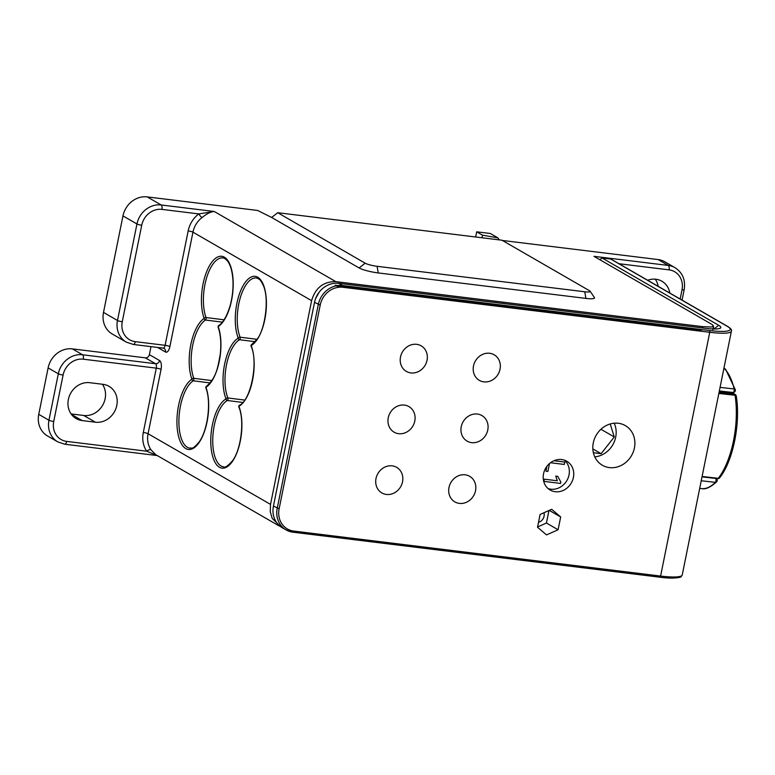 <?xml version="1.0" encoding="UTF-8"?>
<svg xmlns="http://www.w3.org/2000/svg" width="775" height="775" viewBox="0 0 775 775"><rect width="100%" height="100%" fill="white"/><g stroke="black" fill="none" stroke-linecap="round" stroke-linejoin="round"><path stroke-width="1.16" d="M280.715 526.719L272.17 518.31L270.233 511.694L270.523 504.399L311.608 300.661C315.425 287.787 323.504 281.451 335.837 281.654L702.751 326.653L711.508 327.002L713.533 326.091L712.051 324.483L593.979 256.331L668.292 265.447A3.691 1.579 97 0 1 669.028 269.865A18.474 16.449 -60 0 1 682.01 289.772L680.15 299.024M502.394 240.463L658.091 259.557L668.292 265.447A22.165 19.733 120 0 1 675.044 267.695L664.843 261.805A22.165 19.733 120 0 0 658.091 259.557M590.114 291.245A9.232 1.492 -168.6 0 1 584.776 291.778L377.105 266.309A9.232 1.492 -168.6 0 1 365.17 263.19L277.702 212.708L501.967 240.221L589.426 290.693A9.232 1.492 -168.6 0 1 590.114 291.245L594.425 297.542A14.783 2.383 -168.6 0 1 585.89 298.404L378.21 272.936A14.783 2.383 -168.6 0 1 359.106 267.947L271.647 217.465L257.658 210.451L147.192 196.898A22.165 19.733 120 0 0 122.963 215.905L103.501 312.412A22.165 19.733 120 0 0 112.327 334.054L126.315 342.133L133.348 344.468A3.691 1.579 97 0 0 135.257 341.649A18.474 16.449 -60 0 1 122.266 321.741L141.728 225.225A18.474 16.449 -60 0 1 161.917 209.386L198.749 213.91A25.866 23.027 120 0 0 188.17 230.921L165.114 345.311A3.691 1.579 97 0 1 163.205 348.13L133.348 344.468M150.989 346.638L149.372 354.669A3.691 3.294 -60 0 1 145.332 357.837L155.542 363.727L82.557 354.776L72.346 348.886L145.332 357.837M279.349 526.041L155.823 454.751L150.96 449.781A3.691 1.54 -33.7 0 0 146.669 451.205L157.131 455.506M602.068 257.988L610.7 259.044L727.308 326.353A35.466 5.716 -168.6 0 1 709.454 330.528L342.54 285.52A22.165 19.733 120 0 0 318.312 304.527L277.227 508.274A22.165 19.733 120 0 0 286.052 529.916L282.265 527.727A22.165 19.733 -60 0 1 273.439 506.085L314.524 302.337A22.165 19.733 -60 0 1 338.752 283.33L705.667 328.338A25.866 4.166 11.4 0 0 720.343 328.154A25.866 4.166 11.4 0 0 718.687 325.297L602.068 257.988L599.86 259.722M475.666 236.985L476.702 231.822L482.534 235.183L482.011 237.77M256.971 339.314L240.124 337.193A1.482 1.056 158.1 0 0 238.283 338.152A1.482 1.279 61 0 0 239.611 339.731L255.091 341.698M224.062 319.804L206.024 317.537A1.482 1.027 159.9 0 0 204.174 318.457A1.482 1.259 57.6 0 0 205.52 320.027L222.338 322.158M658.169 286.333A19.578 17.428 120 0 0 655.292 279.184M647.667 280.269A19.578 17.428 -60 0 1 661.889 281.228A19.578 17.428 -60 0 1 669.823 293.066M95.403 422.21L82.131 420.583A19.578 17.428 -60 0 1 76.163 418.597A19.578 17.428 -60 0 1 69.343 396.112A19.578 17.428 -60 0 1 89.764 382.695L103.036 384.323A19.578 17.428 -60 0 1 109.004 386.308A19.578 17.428 -60 0 1 115.833 408.793A19.578 17.428 -60 0 1 95.403 422.21L83.739 415.478A19.578 17.428 120 0 0 102.484 405.538A19.578 17.428 120 0 0 102.407 384.245M71.097 413.927L83.739 415.478M277.702 212.708L271.647 217.465M476.702 231.822L490.304 233.488L497.841 237.838L499.313 239.892M482.534 235.183L497.841 237.838M700.038 329.985L335.11 285.229M319.242 292.088L315.59 298.617M713.223 327.641L715.461 328.978M335.837 281.654L214.268 211.488L198.749 213.91A3.691 0.707 52.4 0 0 202.013 217.581C206.722 213.745 210.81 211.711 214.268 211.488L161.181 204.978L147.192 196.898M72.346 348.886A22.165 19.733 120 0 0 48.118 367.892L58.319 373.782L48.951 420.244L38.75 414.354L48.118 367.892M38.75 414.354A22.165 19.733 120 0 0 47.575 435.996L57.776 441.886A22.165 19.733 120 0 1 48.951 420.244A3.691 0.591 11.4 0 0 53.727 421.493L63.095 375.032A18.474 16.449 -60 0 1 83.293 359.193L156.279 368.144L143.297 432.479A25.866 23.027 120 0 0 146.669 451.205L66.708 441.401A18.474 16.449 -60 0 1 53.727 421.493M211.807 380.573L193.769 378.307A1.482 1.027 159.9 0 0 191.919 379.227A1.482 1.259 57.6 0 0 193.266 380.796L210.093 382.918M218.201 326.556A1.482 1.259 -122.4 0 1 218.744 325.471C220.972 324.357 226.31 319.164 230.407 304.633C232.578 296.215 233.401 287.825 232.888 279.446C232.2 270.766 230.359 264.556 227.366 260.807C225.312 258.705 223.82 257.755 222.9 257.939A34.613 14.754 97 0 0 206.315 278.845A34.613 14.754 97 0 0 206.024 317.537A1.482 0.61 -82.8 0 1 206.053 318.951A1.482 0.61 -82.8 0 1 205.52 320.027A34.613 14.754 97 0 0 192.723 345.166A34.613 14.754 97 0 0 193.769 378.307A1.482 0.61 -82.8 0 1 193.808 379.721A1.482 0.61 -82.8 0 1 193.266 380.796A34.613 14.754 97 0 0 178.986 417.87A34.613 14.754 97 0 0 189.972 448.183C191.861 447.127 191.435 451.031 199.059 442.07C207.787 430.493 211.439 401.653 205.888 387.994A1.482 1.027 -20.1 0 1 205.947 387.326A1.482 1.259 -122.4 0 1 206.489 386.241C216.312 377.706 217.785 367.863 220.236 354.33C221.398 343.548 220.701 334.519 218.143 327.224A1.482 1.027 -20.1 0 1 218.201 326.556A36.086 15.384 -83 0 0 232.762 276.065A36.086 15.384 -83 0 0 210.887 263.442A36.086 15.384 -83 0 0 204.174 318.457A36.086 15.384 -83 0 0 190.824 344.672A36.086 15.384 -83 0 0 191.919 379.227A36.086 15.384 -83 0 0 177.368 429.718A36.086 15.384 -83 0 0 199.233 442.341A36.086 15.384 -83 0 0 205.947 387.326A36.086 15.384 -83 0 0 219.296 361.111A36.086 15.384 -83 0 0 218.201 326.556M244.716 400.084L227.869 397.963A1.482 1.056 158.1 0 0 226.029 398.912A1.482 1.279 61 0 0 227.356 400.501L242.837 402.457M251.148 345.573A1.482 1.279 -119 0 1 251.759 344.439L256.951 339.343C264.353 331.032 269.71 300.448 263.519 285.936C259.615 277.808 259.518 280.027 257.998 278.506L256.341 277.993A33.906 14.444 97 0 0 239.93 299.043A33.906 14.444 97 0 0 240.124 337.193A1.482 0.601 -82.8 0 1 240.172 338.646A1.482 0.601 -82.8 0 1 239.611 339.731A33.906 14.444 97 0 0 226.523 364.686A33.906 14.444 97 0 0 227.869 397.963A1.482 0.601 -82.8 0 1 227.918 399.406A1.482 0.601 -82.8 0 1 227.356 400.501A33.906 14.444 97 0 0 212.854 436.519A33.906 14.444 97 0 0 223.578 466.831C224.915 467.993 227.889 465.988 232.51 460.786C241.083 449.568 244.755 420.253 238.845 407.049A1.482 1.056 -21.9 0 1 238.894 406.332A1.482 1.279 -119 0 1 239.504 405.209C250.412 401.004 258.734 362.303 251.1 346.28A1.482 1.056 -21.9 0 1 251.148 345.573A35.379 15.074 -83 0 0 266.028 296.118A35.379 15.074 -83 0 0 244.367 283.621A35.379 15.074 -83 0 0 238.283 338.152A35.379 15.074 -83 0 0 224.624 364.182A35.379 15.074 -83 0 0 226.029 398.912A35.379 15.074 -83 0 0 211.149 448.367A35.379 15.074 -83 0 0 232.8 460.863A35.379 15.074 -83 0 0 238.894 406.332A35.379 15.074 -83 0 0 252.543 380.302A35.379 15.074 -83 0 0 251.148 345.573M594.783 456.853A22.911 20.392 120 0 0 614.197 423.208M610.206 423.964L614.284 436.974L601.109 453.675L593.369 452.726M592.836 448.899L601.109 453.675M600.945 429.272L614.284 436.974M701.23 480.762L715.286 482.341A2.218 1.753 44.4 0 0 716.575 481.905C710.472 487.31 705.589 489.548 701.927 488.628L699.689 488.434M723.928 368.212A62.407 26.592 97 0 1 734.119 388.943A2.218 1.056 96.4 0 1 734.002 391.317A2.218 1.056 96.4 0 1 732.917 392.479A2.218 2.218 0 0 0 735.32 389.777A2.218 1.298 167.1 0 0 734.119 388.943L720.053 387.403M701.501 330.828L336.573 286.062M727.308 326.353A1.482 1.318 120 0 1 727.764 326.498L611.146 259.199A1.482 1.318 120 0 0 610.7 259.044M719.336 390.968L732.908 392.479A2.218 1.056 96.4 0 1 732.908 392.479A2.218 1.056 96.4 0 1 732.724 392.421M715.674 478.427A2.218 1.056 96.4 0 1 716.042 480.423A2.218 1.056 96.4 0 1 715.286 482.341A62.407 26.592 97 0 1 701.927 488.628M410.895 372.92A14.783 13.156 -60 0 1 406.391 371.428A14.783 13.156 -60 0 1 402.39 352.044A14.783 13.156 -60 0 1 421.164 345.824A14.783 13.156 -60 0 1 426.318 362.797A14.783 13.156 -60 0 1 410.895 372.92M483.881 381.872A14.783 13.156 -60 0 1 479.376 380.38A14.783 13.156 -60 0 1 475.375 360.995A14.783 13.156 -60 0 1 494.15 354.776A14.783 13.156 -60 0 1 499.303 371.748A14.783 13.156 -60 0 1 483.881 381.872M471.626 442.641A14.783 13.156 -60 0 1 467.122 441.14A14.783 13.156 -60 0 1 463.121 421.765A14.783 13.156 -60 0 1 481.905 415.545A14.783 13.156 -60 0 1 487.049 432.508A14.783 13.156 -60 0 1 471.626 442.641M459.381 503.401A14.783 13.156 -60 0 1 454.877 501.909A14.783 13.156 -60 0 1 450.866 482.534A14.783 13.156 -60 0 1 469.65 476.305A14.783 13.156 -60 0 1 474.794 493.278A14.783 13.156 -60 0 1 459.381 503.401M386.396 494.45A14.783 13.156 -60 0 1 381.891 492.958A14.783 13.156 -60 0 1 377.88 473.583A14.783 13.156 -60 0 1 396.664 467.354A14.783 13.156 -60 0 1 401.808 484.327A14.783 13.156 -60 0 1 386.396 494.45M398.641 433.69A14.783 13.156 -60 0 1 394.136 432.188A14.783 13.156 -60 0 1 390.135 412.813A14.783 13.156 -60 0 1 408.919 406.594A14.783 13.156 -60 0 1 414.063 423.557A14.783 13.156 -60 0 1 398.641 433.69M609.382 467.596A22.911 20.392 -60 0 1 602.398 465.271A22.911 20.392 -60 0 1 596.188 435.24A22.911 20.392 -60 0 1 625.299 425.591A22.911 20.392 -60 0 1 633.282 451.893A22.911 20.392 -60 0 1 609.382 467.596M555.22 491.718A16.624 14.803 -60 0 1 550.153 490.032A16.624 14.803 -60 0 1 545.648 468.236A16.624 14.803 -60 0 1 566.777 461.232A16.624 14.803 -60 0 1 572.57 480.326A16.624 14.803 -60 0 1 555.22 491.718M564.471 460.185A16.624 14.803 -60 0 1 567.639 479.105A16.624 14.803 -60 0 1 550.851 489.19A16.624 14.803 -60 0 1 548.09 488.56M558.087 529.761L546.52 534.895L537.521 527.242L540.097 514.445L551.674 509.311L560.674 516.964L558.087 529.761L546.433 523.028L537.579 526.961M548.952 510.512L546.433 523.028M543.972 512.73A7.392 6.578 -60 0 1 538.509 522.321M560.674 516.964L549.262 510.376M543.895 481.382L544.341 479.183L543.895 481.382L560.548 483.426L560.829 482.002L557.719 476.334L555.743 476.092L557.312 480.781L544.341 479.183L557.312 480.781L555.743 476.092L557.719 476.334M564.791 462.065L553.931 460.738L564.791 462.065L564.307 464.438L550.492 462.743M545.949 471.2L546.937 466.288L545.949 471.2L547.906 471.442L549.504 463.547M718.832 393.458L735.058 395.269A61.893 26.379 97 0 1 718.318 478.311A2.218 1.037 96.4 0 1 717.669 478.659A2.218 2.218 0 0 0 719.675 477.807A2.218 1.627 -142.5 0 1 718.318 478.311L702.102 476.47M732.065 394.94A2.218 0.794 97.8 0 1 733.043 393.429A2.218 0.794 97.8 0 1 733.053 393.429A2.218 0.794 97.8 0 1 733.179 393.477A2.218 1.976 -60 0 1 733.857 393.71L735.165 394.465A2.218 1.976 120 0 0 734.497 394.243A2.218 1.037 96.4 0 1 735.058 395.269A2.218 1.114 -8.8 0 1 736.25 396.044A2.218 2.218 0 0 0 735.165 394.465M702.014 476.887L717.66 478.65A2.218 1.037 96.4 0 1 717.66 478.659A2.218 1.037 96.4 0 1 717.485 478.601M157.596 347.442L165.53 352.024A7.392 3.148 -83 0 0 169.89 346.551L192.946 232.171L311.608 300.661M270.523 504.399L148.073 433.729L161.055 369.394A7.392 3.148 -83 0 0 159.572 360.559L149.372 354.669M150.96 449.781A22.165 19.733 -60 0 1 148.073 433.729A3.691 0.591 11.4 0 0 143.297 432.479M293.677 531.069A20.692 18.416 -60 0 1 279.136 508.768L320.22 305.03A20.692 18.416 -60 0 1 342.831 287.283L709.755 332.291L660.6 576.067A1.482 0.63 97 0 1 659.835 577.201C675.248 579.342 682.242 576.929 681.099 576.619L682.242 574.963A36.948 5.948 -168.6 0 1 660.6 576.067L293.677 531.069A1.482 0.63 97 0 1 292.921 532.192L286.052 529.916A22.165 19.733 120 0 0 292.814 532.163A1.482 0.63 97 0 0 292.921 532.192L659.835 577.201A1.482 0.63 97 0 1 659.728 577.162L293.028 532.183M279.136 508.768L273.439 506.085M82.131 420.583L71.455 414.422M585.89 298.404L584.776 291.778M378.21 272.936L377.105 266.309M359.106 267.947L365.17 263.19M122.963 215.905L136.952 223.975L117.49 320.492A22.165 19.733 120 0 0 126.315 342.133M103.501 312.412L117.49 320.492A3.691 0.591 -168.6 0 0 122.266 321.741M702.489 327.951L702.751 326.653M161.917 209.386A3.691 1.579 97 0 0 161.181 204.978A22.165 19.733 120 0 0 136.952 223.975A3.691 0.591 11.4 0 0 141.728 225.225M83.293 359.193A3.691 1.579 97 0 0 82.557 354.776A22.165 19.733 120 0 0 58.319 373.782A3.691 0.591 11.4 0 0 63.095 375.032M64.538 444.133A3.691 1.579 -83 0 0 64.809 444.23A3.691 1.579 -83 0 0 66.708 441.401M159.572 360.559A3.691 3.294 -60 0 1 155.542 363.727A3.691 1.579 97 0 1 156.279 368.144A3.691 0.591 11.4 0 1 161.055 369.394M619.002 263.723L669.028 269.865M682.068 300.128L684.18 289.656A3.691 0.591 -168.6 0 1 682.01 289.772M188.17 230.921A3.691 0.591 11.4 0 1 192.946 232.171A22.165 19.733 -60 0 1 202.013 217.581M165.53 352.024A3.691 3.294 120 0 0 163.38 348.13M169.89 346.551A3.691 0.591 -168.6 0 0 165.114 345.311L135.257 341.649M709.454 330.528A1.482 0.63 -83 0 1 709.755 332.291A36.948 5.948 11.4 0 0 731.397 331.177L682.242 574.963M714.647 328.464L718.687 325.297M342.831 287.283A1.482 0.63 -83 0 0 342.54 285.52L338.752 283.33M314.524 302.337L320.22 305.03M719.219 391.559L733.179 393.477L734.497 394.243L719.026 392.499M712.816 329.666L713.533 326.091M157.238 455.564L64.809 444.23L57.776 441.886M684.18 289.656C685.681 279.988 682.639 272.674 675.044 267.695M164.058 348.411L163.205 348.13M218.744 325.471A1.482 1.482 0 0 0 218.143 327.224M206.489 386.241A1.482 1.482 0 0 0 205.888 387.994M251.759 344.439A1.482 1.482 0 0 0 251.1 346.28M239.504 405.209A1.482 1.482 0 0 0 238.845 407.049M727.764 326.498C730.864 328.503 732.075 330.063 731.397 331.177M735.32 389.777L725.729 369.501L723.986 367.922M716.575 481.905A2.218 2.218 0 0 0 716.187 478.485M733.857 393.71A2.218 2.218 0 0 0 733.043 393.429L719.219 391.53M719.675 477.807C733.092 461.057 740.755 422.83 736.25 396.044"/></g></svg>
